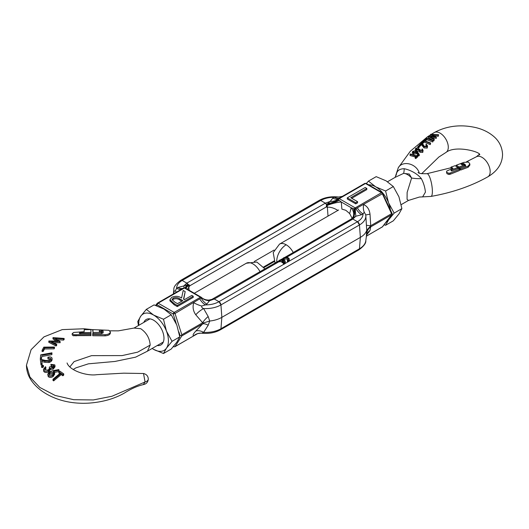<?xml version="1.0" encoding="UTF-8"?>
<svg xmlns="http://www.w3.org/2000/svg" width="529" height="529" viewBox="0 0 529 529"><rect width="100%" height="100%" fill="white"/><g stroke="black" fill="none" stroke-linecap="round" stroke-linejoin="round"><path stroke-width="0.79" d="M186.056 288.477A11.195 3.326 156.9 0 1 188.641 285.475A11.195 3.326 156.9 0 1 189.316 284.979L189.845 285.753L188.853 287.154L189.078 290.216L188.641 285.475L186.823 283.134A2.797 1.613 60 0 1 188.159 284.496A11.195 1.435 -45.2 0 0 185.6 288.212M173.426 293.906L173.909 291.406L175.383 290.805L176.613 288.285L178.035 287.459L183.814 285.938L186.823 283.134L182.181 280.456A2.797 1.613 -120 0 0 180.786 280.317A2.797 1.613 -120 0 0 180.21 281.402M337.932 210.443C334.116 208.062 330.592 206.971 327.365 207.183L328.013 216.11L327.365 207.183L326.664 204.531A2.797 1.613 -120 0 0 325.335 203.169L320.693 200.484A2.797 1.613 -120 0 0 319.291 200.346L180.786 280.317C175.84 283.934 173.532 287.002 173.862 289.528L173.393 293.926M189.316 284.979L188.159 284.496L188.853 287.154L187.425 289.27M254.237 261.524L274.082 250.072M326.367 205.854A11.195 2.321 -15.7 0 1 327.153 205.503L327.365 207.183L326.261 206.991L326.664 204.531A11.195 2.261 162.2 0 0 339.228 200.372L341.304 202.025L341.873 209.087L345.854 210.317L349.676 213.59L352.36 218.768M181.414 335.743L181.817 335.928L202.653 323.9L203.744 322.855L202.653 322.756L181.817 334.791L181.414 335.743L179.523 335.181M173.479 346.469A1.402 1.164 32.4 0 0 175.033 346.607L181.817 335.928M181.817 334.791L175.033 313.479L173.188 314.021L157.199 304.79A1.402 1.038 -142.7 0 1 157.073 303.474A1.402 1.038 -142.7 0 1 157.325 303.256A1.402 0.807 -120 0 1 157.483 303.11L183.742 287.948A1.402 0.807 60 0 1 183.742 287.948A1.402 0.807 60 0 1 184.442 288.014L200.438 297.252A1.402 0.807 -60 0 1 201.139 297.179A1.402 0.807 -60 0 1 201.298 297.338L201.443 297.642L201.298 297.338M210.575 299.811A11.195 10.593 68 0 0 211.831 299.401A11.195 10.593 68 0 0 211.884 299.381A11.195 10.593 68 0 0 213.002 298.845L212.208 299.282A11.195 10.62 -93.9 0 1 208.962 300.055A11.195 10.62 -93.9 0 1 208.935 300.055A11.195 10.62 -93.9 0 1 201.437 297.457M176.269 323.682L173.188 314.021A1.402 0.807 -60 0 1 174.173 312.414A1.402 0.807 -120 0 1 175.033 313.479L199.724 298.832A11.195 6.46 -120 0 0 205.417 304.916L201.741 306.026C201.489 307.217 202.111 308.063 203.619 308.559L208.195 316.554L209.689 321.037A23.084 13.331 0 0 0 221.849 317.354L220.95 328.74A2.797 1.613 60 0 1 220.375 329.825L220.95 328.74L221.849 317.354L220.95 304.922L218.98 301.695L214.338 299.017L213.002 298.845A2.797 1.613 60 0 1 214.338 299.017L209.477 300.756A11.195 9.119 6.8 0 1 201.443 297.642A1.005 0.582 0 0 1 201.146 298.012A1.402 0.807 60 0 0 200.438 297.252L174.173 312.414L158.184 303.177A1.402 0.807 120 0 0 157.199 304.79L156.505 305.702M349.676 213.59L351.183 207.732L341.304 202.025A11.195 2.321 164.3 0 0 327.153 205.503L325.335 203.169L186.823 283.134L182.181 280.456L180.786 280.317M193.23 296.24L177.294 305.438L174.18 303.646L169.928 299.698L169.928 300.842L174.18 304.783L177.294 306.582L193.23 297.377L193.23 296.24L191.802 295.413L184.436 299.665L183.53 299.143L185.183 291.591L183.748 299.269M184.376 287.789A1.005 0.582 0 0 0 183.781 287.928M203.744 322.855L209.689 321.037L208.195 325.242L203.619 332.377L201.694 333.21C208.763 333.892 214.992 332.761 220.375 329.825L358.887 249.86L359.456 248.769L360.361 237.382L359.456 224.951L357.485 221.73L352.843 219.052A2.797 1.613 -120 0 0 351.514 218.874L352.843 219.052L286.52 257.345M197.443 333.726L175.033 346.607A1.402 0.807 -120 0 1 174.874 346.753L197.449 333.72M185.038 287.895A11.195 0.78 130.2 0 1 187.101 284.787L188.159 284.496M366.385 235.253L370.016 230.472A11.195 10.382 18.8 0 0 366.405 235.028L366.742 230.36A23.084 13.331 0 0 1 360.361 237.382L359.456 248.769A21.808 12.59 0 0 0 365.804 240.649C366.154 243.142 363.846 246.21 358.887 249.86A2.797 1.613 -120 0 0 359.456 248.769L220.95 328.74A21.808 12.59 0 0 1 203.619 332.377A11.195 6.434 42.5 0 0 195.79 331.061C193.151 333.971 192.463 335.551 193.726 335.816A11.195 10.626 -88 0 1 200.974 333.158L201.694 333.21M195.79 331.061L202.653 323.9A11.195 4.913 -134.9 0 1 208.195 325.242M201.655 333.204A11.195 10.626 -88 0 0 200.974 333.158L197.621 333.607M173.862 289.528A21.808 12.59 180 0 0 173.909 291.406A11.195 10.382 -161.2 0 1 173.684 293.754M185.309 288.1A1.402 0.807 120 0 0 185.143 287.948L183.742 287.948L176.018 292.464M175.383 290.805A11.195 0.734 -129.6 0 1 176.256 292.272M177.294 305.438L177.294 306.582M169.928 299.698L171.76 297.318C175.264 295.797 178.537 296.028 181.579 298.019L183.206 290.454L185.183 291.591M201.741 306.026A11.195 3.425 -160.8 0 1 193.726 302.687C192.457 307.104 193.145 311.138 195.79 314.788A11.195 4.225 143.4 0 1 203.619 308.559A21.808 12.59 0 0 0 220.95 304.922A2.797 1.613 -120 0 0 218.98 301.695L214.338 299.017L279.319 261.505L279.319 260.361A3.359 1.937 180 0 1 284.291 260.215A3.359 1.937 180 0 1 285.276 261.584A3.359 1.937 180 0 1 284.04 263.085L284.04 264.229A3.359 1.937 0 0 0 284.867 263.66A3.359 1.937 180 0 0 285.276 262.728L285.276 261.584M208.195 316.554A11.195 5.052 -45.6 0 0 202.653 322.756L195.79 314.788M212.208 299.282L209.477 300.756L206.846 304.089L205.417 304.916C210.681 304.883 215.197 303.811 218.98 301.695L283.961 264.183L283.326 263.812L283.326 262.675L284.04 263.085M326.664 204.531L330.195 201.43L325.335 203.169L320.693 200.484L182.181 280.456C178.524 282.638 176.666 285.243 176.613 288.285A11.195 6.46 -120 0 0 182.102 288.894M184.138 287.796A11.195 0.628 -92.3 0 1 183.814 285.938L187.101 284.787M173.188 298.144C175.668 297.199 177.929 297.477 179.959 298.964L182.803 300.611L177.499 303.672L174.59 301.993L172.097 299.487L173.188 298.144L173.188 299.288C175.668 298.343 177.929 298.62 179.959 300.108L181.817 301.18M172.275 300.075L173.188 299.288M391.738 213.233L392.22 214.04L391.553 213.696L370.717 225.731L370.016 214.199L365.764 214.933L364.289 212.175L363.059 213.901L361.638 214.721L355.852 216.242A11.195 0.628 87.7 0 1 355.296 208.81L354.364 208.968L351.183 207.732A11.195 8.16 -146.8 0 1 352.664 217.611A11.195 8.16 -146.8 0 1 352.658 217.624A11.195 8.16 -146.8 0 1 351.673 218.775M366.498 233.844A11.195 10.805 178.3 0 1 370.717 226.868L391.553 214.84L382.348 226.921A1.402 1.038 37.3 0 0 382.599 226.703L392.002 214.371M391.553 214.84L392.22 214.04L391.553 214.84M366.498 225.156A11.195 0.84 0.4 0 0 370.717 225.731L366.742 230.36L365.764 214.946A21.808 12.59 0 0 1 365.804 215.27A21.808 12.59 0 0 1 359.456 224.951L220.95 304.922L221.849 317.354L360.361 237.382L359.456 224.951A2.797 1.613 -120 0 0 357.485 221.73C361.148 219.548 363 216.936 363.059 213.901A11.195 6.46 60 0 1 357.366 207.824L382.348 193.786L382.474 193.197L382.348 193.786L391.553 213.696M288.087 259.825A2.347 1.356 0 0 0 287.617 259.441A2.347 1.356 0 0 0 284.073 259.587L283.352 259.17L283.352 258.026A3.359 1.937 180 0 1 288.331 257.887A3.359 1.937 180 0 1 289.31 259.256L289.31 260.4A3.359 1.937 180 0 1 288.9 261.326L357.485 221.73L352.843 219.052L355.852 216.242L352.572 218.246A11.195 6.533 -110.2 0 0 354.364 208.968A1.402 0.807 -60 0 1 355.23 207.884L339.234 198.646A1.402 0.807 -120 0 0 338.534 198.58A1.005 0.582 0 0 0 338.5 198.6A1.005 0.582 0 0 0 338.229 198.957L338.368 199.731L339.228 200.372M339.744 197.886A11.195 6.46 60 0 1 334.249 197.271C328.992 197.304 324.469 198.375 320.693 200.484L319.291 200.346C324.674 197.41 330.903 196.279 337.978 196.967L338.018 196.967M353.425 208.565A11.195 6.903 -116.7 0 1 351.514 218.874L352.658 217.624M351.719 198.289L366.828 189.567L366.828 188.423L350.734 197.714L357.578 201.668L357.578 202.812L355.739 203.87L355.739 202.726L347.289 197.846L347.289 198.99L355.739 203.87M355.296 208.81A1.005 0.582 0 0 0 355.938 208.644A1.402 0.807 -120 0 0 355.23 207.884L381.488 192.721A1.402 0.807 -60 0 1 382.189 192.655L366.194 183.418A1.402 0.807 120 0 0 365.493 183.49L381.488 192.721A1.402 0.807 -120 0 1 382.348 193.786M327.464 203.751A11.195 3.313 160.8 0 0 338.368 199.731A1.402 0.807 120 0 1 339.234 198.646L365.493 183.49A1.402 0.807 -120 0 0 364.792 183.418A1.402 0.807 -120 0 0 364.64 183.563M338.229 198.957A11.195 9.119 -173.2 0 1 330.195 201.43L332.827 198.091L334.249 197.271L338.699 197.013A11.195 10.626 92 0 1 337.932 196.96M365.916 216.275L365.823 215.468M352.572 218.246L351.514 218.874M369.89 226.928L370.717 226.868L370.016 230.472M345.946 194.355L338.547 198.573M347.289 197.846L365.222 187.497L366.828 188.423M357.578 201.668L355.739 202.726M364.289 212.175A11.195 6.467 109.6 0 1 363.654 204.578C367.258 206.184 369.381 209.391 370.016 214.199M288.08 261.901L287.359 261.485L287.359 260.341L288.08 260.757L288.08 261.901A3.359 1.937 0 0 0 288.9 261.326M283.352 258.026L284.073 258.443A2.347 1.356 180 0 1 287.617 258.297A2.347 1.356 180 0 1 288.305 259.256A2.347 1.356 180 0 1 287.359 260.341M213.299 298.825L212.519 299.255M281.798 261.372A2.347 1.356 0 0 0 280.033 261.915L279.319 261.505M284.047 262.159A2.347 1.356 0 0 0 283.894 261.994L282.512 262.794L281.798 262.384L281.798 261.247L282.512 261.657L282.512 262.794M289.31 259.256A3.359 1.937 180 0 1 288.08 260.757M279.319 260.361L280.033 260.771L280.033 261.915M280.033 260.771A2.347 1.356 180 0 1 283.187 260.44L281.798 261.247M282.512 261.657L283.894 260.857L283.894 261.994M283.894 260.857A2.347 1.356 180 0 1 284.271 261.584A2.347 1.356 180 0 1 283.326 262.675M284.073 258.443L284.073 259.587M398.939 213.961L393.325 220.818L385.588 225.288L388.55 219.958L394.158 213.094L401.895 208.631L398.939 213.961M394.158 213.094L388.55 202.819L385.588 191.015L375.696 186.83L368.455 181.123L376.192 176.653L386.084 180.832L393.325 186.545L398.939 196.821L401.895 208.631M368.455 181.123L366.359 183.51M384.061 224.785L385.588 225.288M385.588 191.015L393.325 186.545M368.62 184.819A20.988 12.114 60 0 1 375.696 186.83A20.988 12.114 60 0 1 388.55 202.819A20.988 12.114 60 0 1 390.342 209.682M389.899 217.121A20.988 12.114 60 0 1 388.55 219.958A20.988 12.114 60 0 1 385.991 222.253M143.855 322.392A14.693 8.484 60 0 1 153.589 320.204L153.589 320.204A14.693 8.484 60 0 1 163.977 338.203A14.693 8.484 60 0 1 157.212 345.536M152.154 348.459L153.589 349.338A20.988 12.114 -120 0 0 166.437 348.188A20.988 12.114 -120 0 0 166.437 331.055A20.988 12.114 -120 0 0 153.589 315.066A20.988 12.114 -120 0 0 140.734 316.216A20.988 12.114 -120 0 0 138.816 325.302M153.589 349.338L163.481 353.517L166.437 348.188L172.051 341.331L166.437 331.055L163.481 319.245L153.589 315.066L146.341 309.353L140.734 316.216L137.778 321.546L138.466 325.507M163.481 319.245L171.217 314.781L163.977 309.068L154.078 304.889L146.341 309.353M171.217 314.781L176.825 325.057L179.787 336.861L172.051 341.331M179.787 336.861L176.825 342.19L171.217 349.054L163.481 353.517M450.364 174.186L450.364 172.957L459.476 169.32L459.476 170.517L450.364 174.186L448.995 174.484L447.15 173.823L446.569 172.752L446.826 170.973L452.983 168.334L451.111 167.065L455.152 165.683L457.856 167.481L457.856 168.625L451.614 170.993M450.364 172.957L448.995 173.261L447.15 172.639L446.569 171.594M459.476 169.32L458.722 168.387L451.627 170.946L451.012 170.245L451.614 169.849L457.856 167.481M456.276 166.232L456.276 165.286L459.132 166.999L459.132 168.143L459.132 166.999L464.297 165.061L464.297 166.205L459.132 168.143L457.175 166.873M401.2 204.63L408.461 200.445L407.059 199.34L407.132 192.444L411.615 178.022L409.287 174.034L403.587 173.386L395.13 177.36L387.552 181.731M395.13 177.36L398.264 167.779L410.312 151.234L427.293 136.958L430.652 134.75M396.221 175.258C396.565 171.019 399.216 168.837 404.176 168.711C410.854 170.073 417.659 174.008 421.329 178.617C423.577 182.895 424.939 187.398 425.428 192.12L422.578 196.98M417.897 155.44L417.897 156.65L415.787 158.568L415.172 158.184L415.172 157.007L416.039 156.2L410.054 154.316L410.418 153.939L416.402 155.863L417.282 155.05L417.897 155.44L415.787 157.371L415.172 157.007M415.245 156.934L410.054 155.513L410.054 154.316M419.246 155.744L418.578 155.784L416.912 153.258L416.621 153.727L413.513 154.098L412.342 153.238L412.693 151.393L415.92 150.58L417.421 151.704L419.246 154.514L419.246 155.744M432.616 136.165L430.652 135.583L430.725 134.26L438.627 134.736L438.224 136.317L434.567 135.603M438.224 136.317L438.224 135.153L432.491 134.386L436.306 137.15L436.306 138.327L432.418 137.712M436.233 138.406L436.233 137.229L430.183 136.515L434.316 139.239L433.919 140.853L428.239 137.659L428.318 136.37L434.653 136.396L430.652 134.326M424.675 140.569L424.675 139.868L426.539 138.135L433.152 140.416L432.788 142.003L426.797 139.702L425.296 141.111M422.155 143.147L422.155 142.261L424.02 140.483L430.632 143.028L430.269 144.629L424.278 142.076L422.777 143.511L422.155 143.438M426.652 146.335L425.911 145.673L426.275 144.146L427.577 145.971L427.214 146.831L424.02 146.745L421.567 143.518L419.775 145.263L419.16 145.164L421.798 142.605L424.39 146.388L426.619 146.374L426.877 145.812M427.577 145.971L427.214 148.087L424.02 147.915L421.567 144.681L419.775 146.421L419.16 146.335M418.882 147.082L418.955 147.611M422.347 150.302L422.142 150.745L421.831 149.363L422.228 148.973L423.094 150.428L422.764 152.438L419.973 152.279L419.113 151.089L417.308 151.314M416.594 150.877L416.594 150.038L415.364 149.026L415.761 148.312L418.955 147.419L418.571 148.94L416.369 149.568M451.905 168.731L451.065 168.361L451.111 167.065M456.322 165.207L463.807 162.383L468.476 162.072L469.858 163.937L469.858 165.094L468.105 167.283L460.58 170.087L459.827 169.128L459.827 167.971L460.58 168.896L468.105 166.086L468.105 167.283M465.58 166.205L464.422 165.068M462.961 164.612L462.115 164.81M465.659 165.346L463.702 163.514L460.944 164.069L462.22 164.889L463.53 164.393L464.376 164.85M404.176 168.711A27.984 5.647 -104.9 0 1 403.587 173.386A13.324 7.697 -120 0 1 407.601 174.663A13.324 7.697 -120 0 1 411.615 178.022A27.984 16.432 178.6 0 0 421.329 178.617M421.831 149.363L421.831 150.54M422.142 150.745L420.343 150.758L419.788 149.978L420.132 149.304L420.132 150.454M416.369 149.416L416.369 148.404L416.925 149.674L420.132 149.304M418.571 148.94L418.571 147.796L416.369 148.404L416.085 148.96M418.955 147.419L418.571 147.796M419.113 151.089L419.113 149.938L416.594 150.038M419.973 152.279L419.973 151.102L419.113 149.938M422.764 152.438L422.764 151.182L419.973 151.102M423.094 150.428L422.764 151.182M417.996 146.156L418.882 145.918L419.113 146.348L418.227 146.559L417.996 146.156L418.227 147.366M419.113 147.498L418.882 145.918M426.619 146.374L425.911 144.503M419.16 146.05L419.16 145.164M419.775 146.421L419.775 145.263M421.567 144.681L421.567 143.518M424.02 147.915L424.02 146.745M427.214 148.087L427.214 146.831M422.777 143.511L422.777 142.354L422.155 142.261M424.278 142.076L424.278 140.912L422.777 142.354M430.269 144.629L430.269 143.405L424.278 140.912M430.632 143.028L430.269 143.405M425.296 140.681L425.296 139.94L424.675 139.868M426.797 139.702L426.797 138.525L425.296 139.94M432.788 142.003L432.788 140.793L426.797 138.525M433.152 140.416L432.788 140.793M433.919 140.853L433.919 139.656L428.239 136.436M434.316 139.239L433.919 139.656M438.627 134.736L438.224 135.153M413.513 154.098L413.513 152.954L412.342 152.054M416.621 153.727L416.621 152.577L413.513 152.954M416.912 153.258L416.912 152.114L416.621 152.577M418.578 155.784L418.578 154.567L416.912 152.114M419.246 154.514L418.578 154.567M415.787 158.568L415.787 157.371M460.58 170.087L460.58 168.896M469.858 163.937L468.105 166.086M465.58 165.63L465.58 165.061L465.123 165.98L459.827 167.971M451.627 170.946L451.012 170.245L451.012 170.669M415.582 150.95L416.204 152.246L413.916 152.597L413.288 151.479L415.582 150.95L415.582 152.094L413.288 152.65M416.429 151.783L416.204 152.246M413.063 151.909L413.288 151.479L413.288 152.319M90.928 335.617L72.995 335.657L72.189 334.804L72.189 333.647L73.663 332.437L84.19 331.723L84.19 330.817M90.928 335.73L90.928 334.586L73.967 334.745L72.189 333.647M90.928 334.586L90.928 333.594L79.29 333.554M103.162 332.853L103.023 332.047L101.37 331.531L99.34 331.597L101.747 331.643L101.852 333.475L101.852 332.324L93.018 332.503L92.959 329.64L108.862 330.294L110.363 331.941C110.058 333.541 108.293 334.46 105.073 334.705L92.734 334.593L92.734 335.736L105.073 335.849L105.073 334.705M145.058 381.971A5.594 3.234 180 0 0 148.292 379.042C148.054 382.13 146.401 383.988 143.339 384.603L145.058 381.971L111.95 396.267L93.309 399.95L73.749 399.706L55.195 395.474L39.82 387.446L29.941 377.038L26.45 365.241L29.941 377.038L39.82 387.446L55.195 395.474L73.749 399.706L93.309 399.95L111.95 396.267L145.058 381.971L143.524 373.507L123.726 373.17L96.886 374.664C87.186 376.238 69.63 370.743 67.057 362.96M101.37 331.531L101.37 330.341L103.023 330.87L103.162 331.69L103.016 332.933L101.429 333.614L92.734 333.594L92.734 334.593M149.958 318.868L134.029 328.066L140.74 328.707C146.48 332.668 149.634 338.124 150.19 345.073L137.699 352.135L122.113 355.594L91.563 355.64L74.12 361.585L69.808 366.947M93.018 333.594L92.959 330.843M110.363 331.941L110.363 333.098C110.058 334.685 108.3 335.598 105.073 335.849M59.757 373.593L58.871 372.991L58.871 371.801L59.731 371.074L63.731 373.891L62.865 374.598L61.205 373.414L53.66 379.69L52.993 379.233L60.537 372.938L58.871 371.801M63.731 373.891L63.731 375.081L62.865 375.788L61.205 374.605L53.66 380.88L52.993 380.424L52.993 379.233M58.898 370.412L53.389 371.378L54.236 371.88L54.692 374.135L53.072 376.588C51.214 377.646 49.607 377.673 48.271 376.668L47.709 374.267L49.323 371.847L52.774 370.657L58.898 369.592L58.898 371.609L54.58 372.35M48.271 376.668L47.709 374.267M53.727 366.551L51.267 366.174L50.857 364.362L54.752 364.858L54.996 365.671L53.204 367.979L50.539 368.204L48.529 370.75C46.373 371.636 44.786 371.47 43.762 370.247L43.464 369.321L45.474 366.709L45.871 367.298L44.562 369.044L44.793 369.745L48.113 370.121L49.627 368.237L49.276 367.133L50.156 366.703L52.814 367.338L53.727 365.36L51.267 364.984L51.267 366.174M54.996 365.671L54.996 366.868L53.204 369.176L50.539 369.394L48.529 371.94C46.373 372.833 44.786 372.667 43.762 371.437L43.464 369.321M45.871 367.298L45.871 368.495L44.76 369.592M49.514 368.812L49.276 367.133M42.73 367.562L41.586 367.377L41.56 366.042L42.294 365.274L43.418 365.46L43.451 366.802L42.73 367.562L42.73 366.366L41.586 366.18L41.586 367.377M50.936 359.74L47.987 359.065L47.881 357.227C50.162 356.639 51.558 356.982 52.067 358.252L52.067 359.442C52.087 360.758 51.088 361.776 49.078 362.497L44.886 362.305L41.652 361.512M49.078 362.497L49.078 361.307L44.886 361.115L41.652 360.322L42.141 364.666L41.024 365.003L40.31 359.217L45.256 360.401L48.886 360.646L50.936 358.55L47.987 357.875L47.987 359.065M51.935 354L51.849 354.668L41.758 356.513L41.441 359.145L40.303 359.356L40.707 354.853L51.935 352.817L51.935 354M54.474 348.214L54.11 348.836L44.515 348.955L43.16 351.481L42.089 351.501L42.089 350.324L43.801 347.136L54.474 347.037L54.474 348.214M56.134 341.04L52.94 338.871L53.065 337.614L64.135 338.441L64.135 339.598L63.44 340.127L57.337 339.664M63.44 340.127L63.44 338.963L55.406 338.368L60.134 341.509L60.134 342.68L53.68 342.759M60.002 342.779L60.002 341.615L51.425 341.595L56.689 344.267L56.689 345.437L56.008 346.006L48.774 342.283L48.906 341.007L57.892 341.046L52.94 337.707M90.928 330.81L90.928 332.516L80.686 332.708L80.686 333.733M53.66 380.88L53.66 379.69M61.205 374.605L61.205 373.414M62.865 375.788L62.865 374.598M53.072 376.588L53.072 375.398C51.214 376.45 49.607 376.476 48.271 375.478M54.692 372.938L53.072 375.398M53.727 366.531L53.898 365.929M43.762 371.437L43.762 370.247M48.529 371.94L48.529 370.75M50.539 369.394L50.539 368.204M53.204 369.176L53.204 367.979M51.267 364.984L50.857 364.362M43.418 365.46L42.73 366.366M41.024 365.003L40.31 359.217M42.141 363.476L41.024 363.807M52.067 358.252C52.087 359.568 51.088 360.586 49.078 361.307M47.987 357.875L47.881 357.227M41.441 359.145L41.441 357.954L40.303 358.166M41.758 356.513L41.441 357.954M51.849 354.668L51.849 353.478L41.758 355.329M51.935 352.817L51.849 353.478M43.16 351.481L43.16 350.304L42.089 350.324M44.515 348.955L44.515 347.784L43.16 350.304M54.11 348.836L54.11 347.659L44.515 347.784M54.474 347.037L54.11 347.659M56.008 346.006L56.008 344.835L48.774 341.119M56.689 344.267L56.008 344.835M64.135 338.441L63.44 338.963M92.734 330.903L92.734 329.706M99.34 331.075L99.34 331.597M101.37 330.341L99.34 330.321M79.502 333.627L79.502 332.886L79.495 333.62L79.502 332.886L80.686 332.708M90.928 333.594L90.928 329.613L84.19 329.633L84.19 331.723M49.918 372.337L53.303 372.198L53.7 373.077L52.563 374.823L49.177 374.929L48.787 374.076L49.918 372.337L49.918 373.527L53.303 373.395L53.303 372.198M48.932 374.618L49.918 373.527M326.261 206.991L189.845 285.753M263.726 266.914L273.976 260.995M179.662 336.034L180.019 335.465L178.881 331.895M208.962 300.055C204.32 300.201 201.437 297.549 201.384 297.364L185.143 287.948A1.402 0.807 120 0 0 184.442 288.014L158.184 303.177A1.402 0.807 -120 0 0 157.483 303.11L155.605 305.392M199.724 298.832L201.146 298.012A11.195 6.46 60 0 0 206.846 304.089M174.18 303.646L174.18 304.783M183.523 288.074A11.195 6.46 60 0 1 178.035 287.459M179.959 298.964L179.959 300.108M366.286 236.192L382.348 226.921A1.402 0.807 60 0 1 382.189 227.067A1.402 0.807 60 0 1 381.984 227.126M366.194 183.418L364.792 183.418L338.534 198.58A1.402 0.807 -120 0 0 338.52 198.587L338.5 198.6A11.195 6.46 -120 0 1 338.421 198.646L338.5 198.6M361.638 214.721A11.195 6.46 -120 0 1 355.938 208.644L357.366 207.824M332.827 198.091A11.195 6.46 -120 0 0 338.421 198.646M287.994 261.848L284.867 263.66M282.479 259.673L283.352 259.17M448.995 174.484L448.995 173.261M275.073 263.006L273.215 252.591L279.524 244.107A13.324 7.697 60 0 1 286.182 244.768A13.324 7.697 -60 0 0 276.76 261.088A13.324 7.697 120 0 0 276.799 262.014M286.182 244.768A13.324 7.697 60 0 1 293.245 252.518M479.525 154.137L476.404 156.769A11.545 6.599 -119.5 0 1 485.205 159.943A11.545 6.599 -119.5 0 1 490.178 171.575A11.545 6.599 -119.5 0 1 487.784 176.858C471.346 186.082 452.421 192.602 431.009 196.418A11.545 2.764 -100 0 0 432.378 191.425A11.545 2.764 -100 0 0 430.52 179.51A11.545 2.764 -100 0 0 426.982 173.691C421.613 173.836 418.637 173.446 418.049 172.52M419.246 173.122A11.545 9.013 -152 0 0 409.453 163.983A11.545 9.013 -152 0 0 398.264 167.779M479.525 154.984C482.468 152.431 455.714 144.543 445.907 152.484A11.545 6.732 -120.5 0 0 448.288 147.207A11.545 6.732 -120.5 0 0 443.183 135.596A11.545 6.732 -120.5 0 0 434.197 132.594L431.651 134.128M463.761 163.54L463.761 164.374M422.38 146.077L422.38 144.933M464.376 165.987L464.376 165.015M462.181 163.6L462.181 164.784M464.627 164.076L464.627 165.22M465.103 164.486L465.103 165.623M451.614 169.849L451.614 170.946M73.967 334.745L73.967 335.895M260.037 271.688A13.364 7.717 -120 0 0 252.961 263.918A13.364 7.717 -120 0 0 246.283 263.257L194.328 293.251M163.322 342.012L147.432 351.183L150.19 345.073M103.023 330.87L103.023 332.047M109.926 330.817L118.37 330.856L134.068 328.046L140.74 328.707M44.886 362.305L44.886 361.115M101.489 333.614L101.489 332.496M75.978 335.968L75.978 334.817M264.103 267.456L274.253 261.591M211.884 299.381L279.319 260.552M173.479 346.753L174.874 346.753M211.831 299.401L208.935 300.055M338.613 209.987L279.524 244.107M353.002 217.035L352.664 217.611M392.194 213.676L382.189 192.655M382.599 226.703L366.28 236.251M365.804 240.649L366.676 234.4M342.455 196.352L338.699 197.013M280.635 259.792L283.352 258.225M284.675 257.464L351.316 218.986M476.404 156.769L466.538 161.775M451.039 167.746L426.982 173.691M487.784 176.858C497.392 171.171 502.312 163.739 502.55 154.561C502.166 144.767 496.837 139.028 493.597 136.33C488.763 132.25 482.904 129.354 476.007 127.641C460.779 124.156 446.846 125.809 434.197 132.594M431.009 196.418L419.385 197.053L408.461 200.438M421.646 173.737L438.839 157.04L445.907 152.484M415.364 149.026L415.364 150.196M417.903 146.328L417.903 147.498M419.199 146.169L419.199 147.327M456.249 165.266L456.249 166.212M464.422 164.936L464.422 166.073M451.039 167.124L451.039 168.334M147.426 351.19L135.603 357.161L114.899 361.459L88.416 363.826L75.912 367.86L73.167 369.513M143.491 384.576C137.533 385.919 131.238 388.703 124.606 392.935C114.449 398.806 102.395 402.212 88.429 403.151C74.88 403.858 62.607 401.696 51.611 396.657C42.909 392.584 36.25 387.34 31.641 380.92C28.268 376.145 26.536 370.915 26.45 365.241L31.105 349.669L43.967 336.874L62.25 329.613L84.018 328.774L92.8 329.66M165.769 309.736L165.412 309.948M148.292 379.042C148.127 376.112 146.533 374.267 143.524 373.507M264.923 268.871L256.81 262.034L246.283 263.257"/></g></svg>
